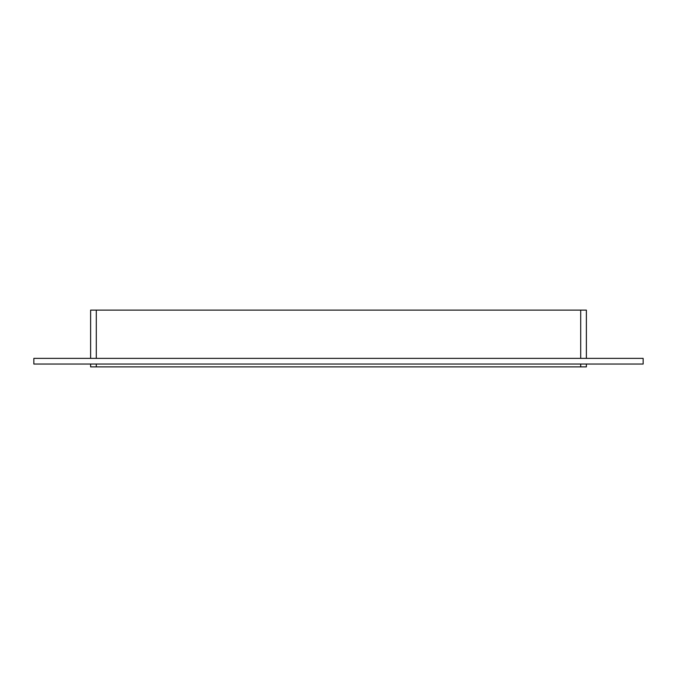 <?xml version="1.0" encoding="UTF-8"?>
<svg xmlns="http://www.w3.org/2000/svg" width="677" height="677" viewBox="0 0 677 677"><rect width="100%" height="100%" fill="white"/><g stroke="black" fill="none" stroke-linecap="round" stroke-linejoin="round"><path stroke-width="1.02" d="M33.85 358.37L643.15 358.37L643.15 364.048L33.85 364.048L33.85 358.37M580.705 364.048L580.705 366.883L586.384 366.883L586.384 364.048M586.384 358.37L586.384 310.117L580.705 310.117L580.705 358.37M580.705 366.883L96.295 366.883L96.295 364.048M90.616 364.048L90.616 366.883L96.295 366.883M96.295 358.37L96.295 310.117L90.616 310.117L90.616 358.37M96.295 310.117L580.705 310.117"/></g></svg>
